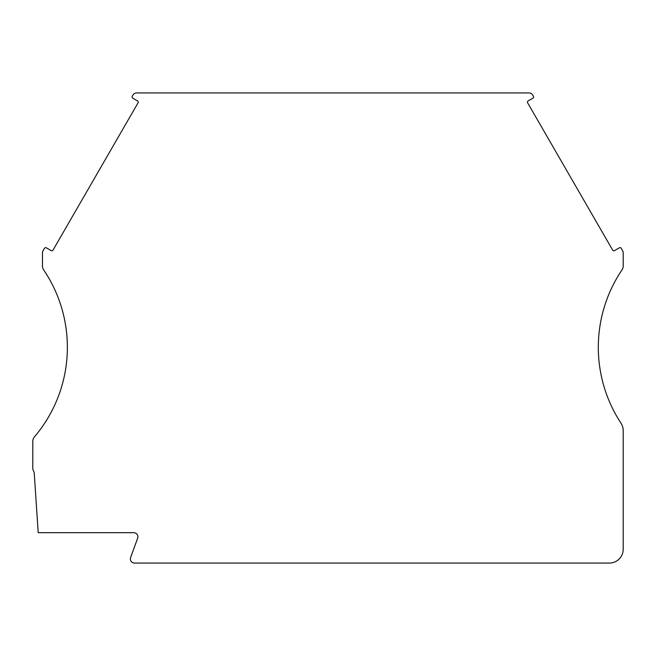 <?xml version="1.0" encoding="UTF-8"?>
<svg xmlns="http://www.w3.org/2000/svg" width="656" height="656" viewBox="0 0 656 656"><rect width="100%" height="100%" fill="white"/><g stroke="black" fill="none" stroke-linecap="round" stroke-linejoin="round"><path stroke-width="0.98" d="M132.766 98.154A1.386 1.386 0 0 1 132.258 96.268L132.979 95.013A4.149 4.149 0 0 1 136.571 92.939L529.105 92.939A4.149 4.149 0 0 1 532.697 95.013L533.418 96.268A1.386 1.386 0 0 1 532.918 98.154L528.121 100.926A1.386 1.386 0 0 0 527.621 102.812L612.655 250.092A1.386 1.386 0 0 0 614.541 250.6L619.33 247.837A1.386 1.386 0 0 1 621.224 248.337L622.642 250.805A4.149 4.149 0 0 1 623.2 252.88L623.2 266.008A6.913 6.913 0 0 1 622.011 269.878A138.268 138.268 0 0 0 620.937 423.087A13.825 13.825 0 0 1 623.2 430.664L623.2 549.236A13.825 13.825 0 0 1 609.375 563.061L134.529 563.061A4.149 4.149 0 0 1 130.626 557.493L137.637 538.248A4.149 4.149 0 0 0 133.734 532.68L38.187 532.68L34.276 473.583A6.913 6.913 0 0 0 33.358 470.565A4.149 4.149 0 0 1 32.8 468.491L32.8 441.324A6.913 6.913 0 0 1 34.448 436.847A138.268 138.268 0 0 0 43.665 269.878A6.913 6.913 0 0 1 42.476 266.008L42.476 252.88A4.149 4.149 0 0 1 43.034 250.805L44.46 248.337A1.386 1.386 0 0 1 46.346 247.837L51.135 250.6A1.386 1.386 0 0 0 53.029 250.092L138.063 102.812A1.386 1.386 0 0 0 137.555 100.926L132.766 98.154"/></g></svg>
